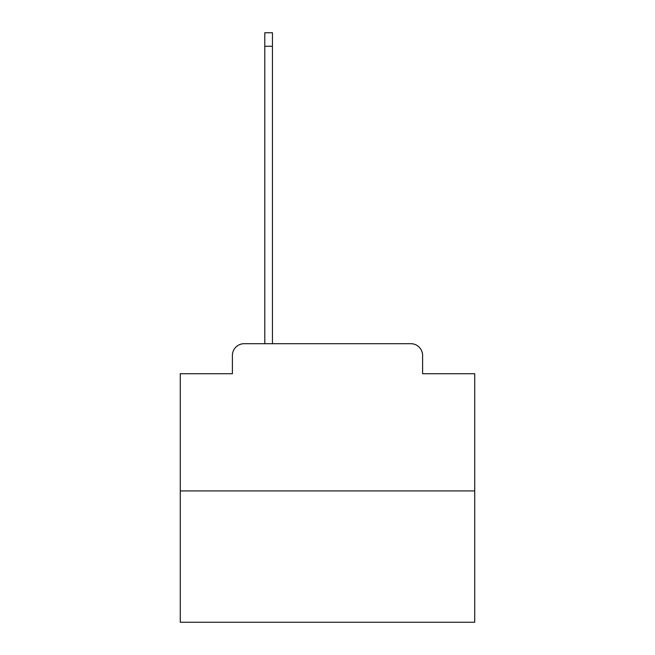 <?xml version="1.0" encoding="UTF-8"?>
<svg xmlns="http://www.w3.org/2000/svg" width="655" height="655" viewBox="0 0 655 655"><rect width="100%" height="100%" fill="white"/><g stroke="black" fill="none" stroke-linecap="round" stroke-linejoin="round"><path stroke-width="0.98" d="M232.394 355.477L232.394 373.727L232.394 355.477A11.782 11.782 0 0 1 244.168 343.695L264.784 343.695L264.784 32.75L272.439 32.75L272.439 343.695L410.832 343.695L244.168 343.695M474.728 490.923L180.272 490.923L180.272 622.25L474.728 622.25L474.728 373.727L422.606 373.727L422.606 355.477A11.782 11.782 0 0 0 410.832 343.695M180.272 490.923L180.272 373.727L232.394 373.727M422.606 373.727L422.606 355.477M264.784 46.292L272.439 46.292"/></g></svg>
